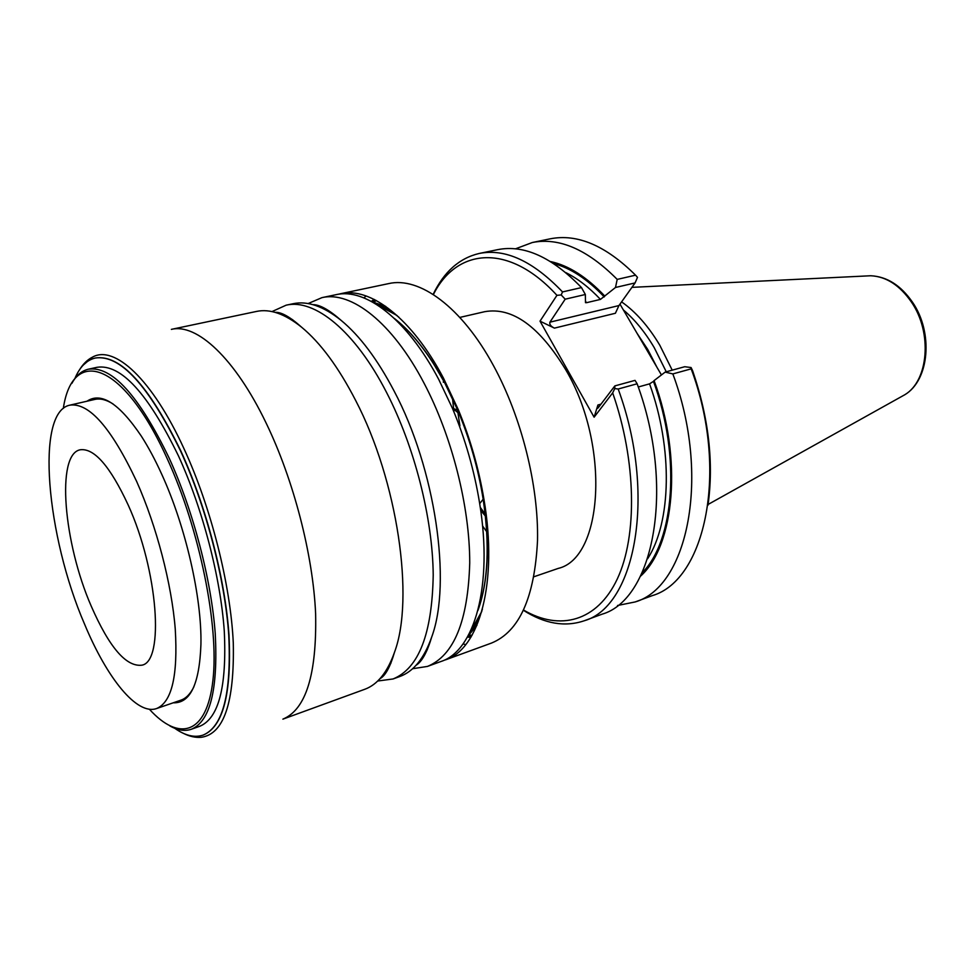 <?xml version="1.0" encoding="UTF-8"?>
<svg xmlns="http://www.w3.org/2000/svg" width="975" height="975" viewBox="0 0 975 975"><rect width="100%" height="100%" fill="white"/><g stroke="black" fill="none" stroke-linecap="round" stroke-linejoin="round"><path stroke-width="1.46" d="M523.648 610.106C559.589 631.13 597.102 621.855 617.309 578.931C637.443 536.104 636.456 460.907 612.666 392.876L594.116 417.19L540.016 321.153L556.932 295.327C508.755 242.531 456.629 248.028 433.375 294.572M533.995 576.737L558.212 568.413C603.111 558.078 610.387 445.246 565.829 369.903C539.321 326.272 512.289 306.869 484.758 311.671L459.798 317.423M443.491 380.494L443.345 382.249M482.54 525.915L486.793 531.838M594.116 417.19L597.919 405.003L597.614 408.33L598.297 407.696L614.847 385.905L614.786 388.562L618.174 389.013C656.833 493.935 635.59 606.255 584.342 620.734C564.988 627.291 544.72 623.842 523.526 610.374M612.666 392.876L614.786 388.562M661.44 374.948L619.966 304.127M554.409 328.124C550.802 326.357 549.303 324.383 549.912 322.177L565.183 299.191L585.353 294.499L585.5 302.677L586.67 302.664L600.454 299.41L615.493 287.479L635.078 282.933L618.954 305.565L615.396 313.268L554.409 328.124L540.016 321.153M556.932 295.327L561.198 294.95L562.526 291.927C533.106 261.117 505.355 248.284 479.261 253.451C459.371 258.119 443.991 271.769 433.132 294.413M565.183 299.191L561.198 294.95M480.687 510.352L485.44 516.116M640.514 576.188C674.773 545.61 682.866 458.177 654.079 380.603L665.169 372.097L684.73 366.722L691.068 367.538L692.616 370.719C708.825 418.226 713.944 463.076 707.972 505.257M584.342 620.734L601.953 614.226C653.713 599.515 675.614 487.805 637.138 383.784L635.03 380.372L614.847 385.905M638.259 387.002L649.557 383.857L653.469 381.371C681.123 456.361 674.322 540.918 642.147 572.788M654.079 380.603L653.469 381.371M691.068 367.538L691.178 368.855L672.848 373.925C710.97 476.239 687.887 586.779 635.188 601.941L617.528 605.499M665.169 372.097L672.848 373.925M635.188 601.941L652.287 595.628C705.449 580.247 729.129 470.303 691.178 368.855M637.138 383.784L618.174 389.013M623.378 309.952C634.701 319.483 644.987 332.036 654.213 347.612L666.266 371.792M672.214 370.159L659.819 345.272C648.436 326.211 635.688 311.744 621.575 301.872M635.078 282.933L637.492 277.363L635.554 275.182L617.199 279.398L615.493 287.479M515.482 248.832L532.35 242.507C559.211 237.193 587.498 249.49 617.199 279.398M604.817 296.12C586.743 276.985 568.632 265.456 550.497 261.544M585.353 294.499L581.49 287.588C551.96 257.083 524.014 244.445 497.652 249.661L479.261 253.451M581.49 287.588L562.526 291.927M635.554 275.182C605.755 245.578 577.31 233.464 550.205 238.826L532.35 242.507M485.221 514.166L480.261 507.353M407.221 329.916L405.527 330.086M481.236 594.689L482.759 593.946M472.058 635.261L469.024 635.091M376.289 300.507L373.803 302.262M468.926 635.188L472.01 635.347M467.403 637.126L470.827 637.345M374.144 299.398L371.353 301.385M376.204 300.458L373.669 302.226M374.766 299.715L372.036 301.762M471.193 636.736L467.793 636.443M340.616 293.719L388.611 283.615C419.25 276.352 461.675 306.881 493.447 365.576C521.491 416.922 538.675 485.477 537.518 540.601C534.629 597.59 519.273 631.751 491.449 643.086L445.38 659.892C479.347 649.204 498.249 582.636 483.905 499.09C478.725 468.378 470.206 438.616 458.36 409.805L443.503 378.202C411.816 318.13 370.195 286.662 340.616 293.719L338.337 294.267M465.77 644.597L463.015 643.951M366.003 295.913L364.016 297.923M319.008 305.882L318.411 306.491M476.933 625.328L467.988 636.078M426.672 649.35L427.416 649.46M477.896 610.521C483.649 594.982 486.793 576.018 487.305 553.617C488.633 500.931 471.949 433.266 445.087 383.297L432.413 361.737C420.115 342.993 407.428 328.563 394.339 318.423C412.34 332.524 429.195 354.12 444.893 383.199L457.665 410.085C469.718 438.787 478.213 468.487 483.161 499.224C489.901 544.781 488.146 581.88 477.896 610.521M372.401 301.957L385.673 306.357M321.945 297.643C351.085 290.672 392.377 322.518 424.028 383.126C451.973 436.13 469.816 506.634 469.731 562.928C468.024 621.075 453.936 655.578 427.452 666.425L440.98 661.489C474.374 650.934 493.167 586.012 479.688 503.636C474.374 470.73 465.27 438.921 452.376 408.184L438.726 379.409C407.038 319.203 365.503 287.649 336.034 294.682L321.945 297.643L308.112 303.566M418.092 662.951L418.702 663.073M427.452 666.425L412.583 668.728M390.987 662.988L390.329 662.671M292.817 319.861L292.427 320.47M416.093 665.255C421.931 661.672 427.148 652.226 431.742 636.907C451.876 582.575 435.435 468.609 393.949 390.731C377.386 359.239 359.799 335.802 341.201 320.434C323.517 306.248 307.503 300.678 293.146 303.712L286.138 305.187L271.988 311.586M431.742 636.907C424.247 658.296 413.595 671.495 399.799 676.516L393.071 678.966L377.691 681.025M286.138 305.187C314.425 298.387 355.046 330.927 386.624 392.584C414.485 446.489 432.681 518.042 433.217 574.957C432.169 633.726 418.787 668.387 393.071 678.966M355.631 400.408C338.496 367.185 320.47 342.773 301.555 327.161C284.907 313.84 269.904 308.587 256.547 311.427L171.368 329.367C196.694 323.127 234.914 358.02 266.114 423.028C293.633 479.883 313.012 554.812 315.62 613.689C316.851 674.383 305.931 709.544 282.884 719.148L364.662 689.325C377.508 684.669 387.465 672.275 394.534 652.165C414.668 598.418 397.629 480.87 355.631 400.408M203.227 735.04L203.348 735.004C223.19 726.643 231.745 693.347 229.003 635.103C225.115 578.565 206.2 506.11 180.704 450.694C148.712 385.21 120.303 354.315 95.477 357.983L95.367 358.008M203.348 735.004L203.117 735.089C222.958 726.728 231.502 693.432 228.759 635.176C224.859 578.638 205.944 506.183 180.46 450.755C148.468 385.271 120.059 354.364 95.245 358.032C86.507 360.104 79.67 367.039 74.746 378.836M203.117 735.089C194.61 737.941 185.14 735.674 174.708 728.264M97.134 367.283C120.851 363.785 147.956 393.303 178.437 455.861C202.642 508.633 220.582 577.456 224.287 631.203C226.895 686.607 218.741 718.283 199.826 726.241L191.405 729.239C210.113 721.366 218.071 689.654 215.28 634.128C211.417 580.247 193.403 511.192 169.223 458.226C138.816 395.423 111.869 365.747 88.396 369.196L97.134 367.283M71.87 383.394C76.184 375.485 81.693 370.756 88.396 369.196M169.869 725.924C177.718 730.348 184.897 731.457 191.405 729.239M149.37 709.215C179.083 742.06 206.871 734.675 212.94 680.221C219.168 626.194 199.741 529.632 167.517 459.347C123.13 360.653 72.516 346.235 63.314 408.415M87.007 401.212C101.071 391.694 119.169 403.309 141.29 436.069C148.334 447.025 155.159 459.761 161.74 474.277C185.738 526.634 201.971 597.882 200.923 644.512C199.473 684.011 190.259 703.438 173.282 702.792M113.051 403.955C106.287 399.689 100.218 398.178 94.831 399.421L69.81 405.161C35.173 412.011 46.447 536.14 84.569 624.158C106.958 678.149 136.914 715.601 156.609 708.533C171.819 702.134 178.035 675.651 175.256 629.082C171.673 583.976 156.609 526.22 136.671 481.492C111.369 427.867 89.078 402.419 69.81 405.161M156.609 708.533L180.875 700.172C186.103 698.38 190.454 693.883 193.94 686.693M128.127 504.879C110.126 466.208 94.124 447.854 80.145 449.792C55.928 454.362 63.619 542.929 91.187 606.048C109.212 647.242 126.08 666.961 141.777 665.194C164.592 661.854 158.133 570.558 128.127 504.879M601.002 404.138L597.919 405.003M618.954 305.565L549.912 322.177M647.619 558.773C671.239 522.259 673.116 448.853 649.557 383.857M656.967 367.307L647.656 349.342L637.053 333.316M866.032 275.986L870.785 275.754C886.251 276.522 899.803 285.309 911.454 302.104C932.551 332.609 928.566 380.762 904.824 394.729L900.668 397.044M553.678 263.567C570.631 268.076 587.498 279.203 604.256 296.936M600.454 299.41C589.083 287.357 577.517 278.399 565.744 272.573M459.908 425.88L457.446 409.573M585.451 301.36L586.67 302.664M452.534 398.543L453.972 412.011M398.812 317.119C390.512 310.55 382.419 305.906 374.546 303.201M482.393 609.253C478.822 619.222 474.411 627.437 469.158 633.908M427.233 649.862L426.465 649.752M83.289 365.052L92.564 357.094C114.416 344.736 152.222 379.165 184.031 448.78C211.063 507.341 230.587 584.683 233.281 642.805C234.548 702.5 223.897 734.004 201.337 737.295C195.597 737.819 189.564 736.478 183.239 733.273M708.094 504.453L904.824 394.729C929.541 380.018 933.416 332.39 912.466 302.165C900.827 285.37 886.933 276.559 870.785 275.754L631.922 287.357M459.152 413.668L452.29 407.989M406.904 329.587L405.405 329.94M481.772 611.483L469.609 633.007M487.305 553.617C487.573 536.555 486.196 518.42 483.161 499.224L479.688 503.636M452.376 408.184L457.665 410.085L444.966 383.248L432.413 361.737M397.105 315.559L375.399 303.712M341.201 320.434C329.184 309.855 319.763 304.602 312.926 304.651M292.366 319.532L292 320.202M390.11 663.122L390.78 663.5M301.555 327.161C290.002 316.838 281.202 311.915 275.145 312.366M379.945 678.697C385.332 675.858 390.195 667.022 394.534 652.165M92.564 357.094C87.409 359.69 82.997 364.016 79.341 370.086M482.662 594.384L481.211 594.884"/></g></svg>

